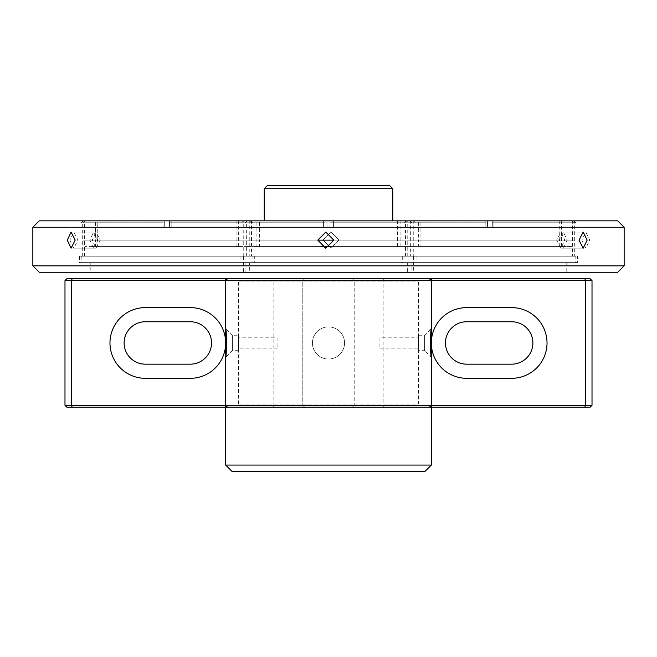 <?xml version="1.0" encoding="UTF-8"?>
<svg xmlns="http://www.w3.org/2000/svg" width="657" height="657" viewBox="0 0 657 657"><rect width="100%" height="100%" fill="white"/><g stroke="black" fill="none" stroke-linecap="round" stroke-linejoin="round"><path stroke-width="0.49" stroke-dasharray="3.29 2.46" d="M251.171 220.842L171.157 220.842L171.157 222.772L253.101 222.772L171.157 222.772L171.157 220.842L238.639 220.842L171.157 220.842L171.157 227.273L171.157 220.842L251.171 220.842L253.101 222.772M97.244 246.556L238.639 246.556L97.244 246.556L97.244 240.125L238.639 240.125L97.244 240.125L238.639 240.125L97.244 240.125L97.244 220.842L164.726 220.842L164.726 227.273L171.157 227.273L164.726 227.273L164.726 220.842L97.244 220.842M238.639 246.556L238.639 220.842M251.171 240.125L84.712 240.125L251.171 240.125M171.157 227.273L164.726 227.273L164.726 220.842L164.726 222.772L82.782 222.772L164.726 222.772L164.726 227.273L171.157 227.273L171.157 222.772L171.157 227.273M92.842 246.556L243.049 246.556L92.842 246.556M92.842 240.125L243.049 240.125L92.842 240.125M152.342 278.757L167.182 278.757L152.342 278.757M137.469 278.757L142.914 278.757L137.469 278.757M133.281 278.757L125.536 278.757L133.281 278.757M274.166 407.233L431.337 407.233L227.593 407.233L274.166 407.233L273.131 405.303L225.663 405.303L302.795 405.303L273.131 405.303L273.131 280.621L302.795 280.621L225.663 280.621L273.131 280.621L274.166 278.691L227.593 278.691L274.166 278.691M226.435 348.35L226.566 342.979M226.534 340.269L226.287 334.963M226.131 332.91L225.663 328.5L232.414 335.251L232.414 350.674L225.663 357.424M238.516 350.674L232.414 350.674L232.414 335.251L238.516 335.251L238.516 350.674L238.516 335.251M418.484 350.674L418.484 335.251L418.484 350.674L424.586 350.674L424.586 335.251L431.337 328.5L430.778 334.019M430.869 353.023L430.959 353.975M418.484 335.251L424.586 335.251L424.586 350.674L431.337 357.424M328.5 359.026A16.072 16.072 0 0 1 312.428 342.962A16.072 16.072 0 0 1 328.5 326.89A16.072 16.072 0 0 1 344.572 342.962A16.072 16.072 0 0 1 328.5 359.026A16.072 16.072 0 0 1 312.428 342.962A16.072 16.072 0 0 1 328.5 326.89A16.072 16.072 0 0 1 344.572 342.962A16.072 16.072 0 0 1 328.5 359.026M429.407 278.691L352.283 278.691L354.205 280.621L431.337 280.621L354.205 280.621L354.205 405.303L352.283 407.233L354.205 405.303L431.337 405.303L354.205 405.303L354.205 280.621L352.283 278.691L429.407 278.691M304.717 278.691L302.795 280.621L302.795 405.303L302.795 280.621L304.717 278.691M64.986 280.621L66.915 278.691L590.085 278.691L592.014 280.621L64.986 280.621L64.986 405.303L66.915 407.233L590.085 407.233L592.014 405.303L592.014 280.621M522.331 407.233L521.461 407.233M521.461 407.168L522.331 407.168M520.599 407.168L513.659 407.168L520.599 407.168M513.84 407.233L520.599 407.233L513.84 407.168M555.608 407.168L573.044 407.168L555.608 407.168M565.324 407.233L555.608 407.233L565.324 407.168M499.016 407.233L489.383 407.233M489.383 407.168L499.016 407.168M503.664 407.168L513.117 407.168L503.664 407.233M523.284 407.233L522.397 407.233L523.284 407.233M524.968 407.233L524.138 407.233L524.968 407.233M526.52 407.233L525.764 407.233L526.52 407.233M527.891 407.233L527.234 407.233L527.891 407.233M529.066 407.233L528.507 407.233L529.066 407.233M529.994 407.233L529.558 407.233L529.994 407.233M523.448 407.233L524.664 407.233L523.448 407.233M546.386 407.233L553.202 407.233L546.386 407.233M553.227 407.233L546.238 407.233L553.227 407.233M565.406 407.233L572.543 407.233L565.406 407.233M563.263 407.233L555.559 407.233L563.263 407.233M534.839 407.233L541.672 407.233L534.839 407.233M420.406 407.233L236.594 407.233L420.406 407.233M592.014 405.303L64.986 405.303M304.717 407.233L302.795 405.303L304.717 407.233M466.684 378.309L511.672 378.309A35.347 35.347 0 0 0 547.026 342.962A35.347 35.347 0 0 0 511.672 307.616L466.684 307.616A35.347 35.347 0 0 0 431.337 342.962A35.347 35.347 0 0 0 466.684 378.309M511.672 364.167A21.213 21.213 0 0 0 532.884 342.962A21.213 21.213 0 0 0 511.672 321.749L466.684 321.749A21.213 21.213 0 0 0 445.471 342.962A21.213 21.213 0 0 0 466.684 364.167L511.672 364.167M190.316 321.749L145.328 321.749A21.213 21.213 0 0 0 124.116 342.962A21.213 21.213 0 0 0 145.328 364.167L190.316 364.167A21.213 21.213 0 0 0 211.529 342.962A21.213 21.213 0 0 0 190.316 321.749M145.328 307.616A35.347 35.347 0 0 0 109.974 342.962A35.347 35.347 0 0 0 145.328 378.309L190.316 378.309A35.347 35.347 0 0 0 225.663 342.962A35.347 35.347 0 0 0 190.316 307.616L145.328 307.616M100.964 278.757L83.529 278.757L100.964 278.691M134.168 278.691L133.281 278.691L134.168 278.691M132.427 278.691L133.281 278.691L132.427 278.691M130.8 278.691L131.597 278.691L130.8 278.691M129.339 278.691L130.053 278.691L129.339 278.691M128.066 278.691L128.673 278.691L128.066 278.691M127.006 278.691L127.507 278.691L127.006 278.691M133.125 278.691L132.509 278.691L133.125 278.691M131.909 278.691L132.517 278.691L131.909 278.691M143.448 278.691L162.098 278.691L143.448 278.691M152.342 278.691L167.182 278.691L152.342 278.691M103.363 278.691L110.179 278.691M87.595 278.691L84.022 278.691L87.595 278.691M96.94 278.691L101.006 278.691L96.94 278.691M135.539 278.691L136.155 278.691L135.539 278.691M134.332 278.691L134.964 278.691L134.332 278.691M135.104 278.691L134.217 278.691L135.104 278.691M136.796 278.691L135.966 278.691L136.796 278.691M138.356 278.691L137.6 278.691L138.356 278.691M139.744 278.691L139.079 278.691L139.744 278.691M140.927 278.691L140.36 278.691L140.927 278.691M141.863 278.691L141.427 278.691L141.863 278.691M114.893 278.691L121.734 278.691L114.893 278.691M420.406 278.691L236.594 278.691L420.406 278.691M110.179 278.757L103.338 278.757M541.672 407.168L534.839 407.168L541.672 407.168M114.893 278.757L121.734 278.757L114.893 278.757M563.263 407.168L555.559 407.168L563.263 407.168M565.406 407.168L572.543 407.168L565.406 407.168M553.227 407.168L546.238 407.168L553.227 407.168M553.202 407.168L546.386 407.168L553.202 407.168M91.159 278.757L84.022 278.757L91.159 278.757M523.284 407.168L531.028 407.168L523.284 407.168M93.302 278.757L101.006 278.757L93.302 278.757M152.909 278.757L143.448 278.757L152.909 278.757M379.918 337.821L379.918 348.103L379.918 337.821L418.484 337.821L418.484 348.103L418.484 281.902L238.516 281.902L418.484 281.902M379.918 348.103L418.484 348.103L418.484 404.022L238.516 404.022L418.484 404.022M277.082 337.821L277.082 348.103L277.082 337.821L238.516 337.821L238.516 348.103L238.516 281.902M238.516 404.022L238.516 348.103L277.082 348.103M39.28 272.261L617.72 272.261M32.866 265.839L624.15 265.839M90.822 272.261L245.069 272.261L90.814 272.261L90.814 262.619L245.069 262.619L90.822 262.619M254.702 262.619L81.172 262.619L254.702 262.619L254.711 256.197L81.172 256.197L254.702 256.197M100.381 240.125L95.971 248.157L92.218 240.125L95.971 232.093L100.381 240.125M251.491 220.842L84.392 220.842L251.491 220.842L251.5 256.197L84.392 256.197L251.5 256.197M69.839 240.125L73.822 248.157L77.994 240.125L73.822 232.093L69.839 240.125M32.85 227.273L624.15 227.273M39.289 220.842L617.72 220.842M572.608 220.842L405.5 220.842L572.608 220.842L572.608 256.197L405.5 256.197L572.608 256.197M556.619 240.125L561.029 248.157L564.782 240.125L561.029 232.093L556.619 240.125M575.819 262.619L402.289 262.619L575.819 262.619L575.828 256.197L402.289 256.197L575.819 256.197M411.931 272.261L566.186 272.261L411.931 272.261L411.931 262.619L566.186 262.619L411.931 262.619M567.114 240.125L563.501 248.157L559.214 240.125L563.501 232.093L567.114 240.125M574.317 220.842L407.209 220.842L574.317 220.842L574.317 256.197L407.209 256.197L574.317 256.197M581.831 240.125L585.88 248.157L589.74 240.125L585.88 232.093L581.831 240.125M577.528 262.619L403.998 262.619L577.528 262.619L577.528 256.197L403.998 256.197L577.528 256.197M413.639 272.261L567.886 272.261L413.639 272.261L413.639 262.619L567.886 262.619L413.639 262.619M339.004 240.125L330.972 248.157L322.932 240.125L330.972 232.093L339.004 240.125M413.754 220.842L246.654 220.842L413.754 220.842L413.762 256.197L246.654 256.197L413.762 256.197M323.17 240.125L331.202 248.157L339.234 240.125L331.202 232.093L323.17 240.125M249.783 220.842L82.683 220.842L249.783 220.842L249.791 256.197L82.683 256.197L249.791 256.197M89.886 240.125L93.499 248.157L97.786 240.125L93.499 232.093L89.886 240.125M253.002 262.619L79.472 262.619L253.002 262.619L253.002 256.197L79.472 256.197L253.002 256.197M89.114 272.261L243.361 272.261L89.114 272.261L89.114 262.619L243.361 262.619L89.114 262.619M410.346 220.842L243.238 220.842L410.346 220.842L410.346 256.197L243.238 256.197L410.346 256.197M325.798 248.157L334.068 240.125L325.798 232.093M413.557 262.619L240.027 262.619L413.557 262.619M413.557 256.197L240.027 256.197L413.557 256.197M249.668 272.261L403.924 272.261L249.668 272.261L249.668 262.619L403.924 262.619L249.668 262.619M253.085 272.261L407.332 272.261L253.076 272.261L253.076 262.619L407.332 262.619L253.085 262.619M416.965 262.619L243.435 262.619L416.965 262.619M416.965 256.197L243.435 256.197L416.965 256.197M243.238 256.197L243.238 220.842M82.683 256.197L82.683 220.842M246.654 256.197L246.654 220.842M407.209 256.197L407.209 220.842M405.5 256.197L405.5 220.842M272.261 220.842L384.739 220.842L272.261 220.842M84.392 256.197L84.392 220.842M268.565 272.261L277.706 272.261L268.565 272.261M320.09 272.261L338.084 272.261L320.09 272.261M380.025 272.261L388.878 272.261L380.025 272.261M388.435 272.261L379.294 272.261L388.435 272.261M276.975 272.261L268.122 272.261L276.975 272.261M336.91 272.261L318.916 272.261L336.91 272.261M299.576 272.261L357.424 272.261L299.576 272.261M259.507 246.556L400.901 246.556L259.507 246.556L259.507 240.125L400.901 240.125L259.507 240.125L259.507 220.842L326.989 220.842L326.989 227.273L333.419 227.273L333.419 220.842L333.419 222.772L415.364 222.772L333.419 222.772L333.419 220.842L400.901 220.842L333.419 220.842L333.419 227.273L326.989 227.273L326.989 220.842L259.507 220.842M400.901 246.556L400.901 220.842M411.512 240.125L248.904 240.125L411.512 240.125M411.512 246.556L248.904 246.556L411.512 246.556M413.434 220.842L333.419 220.842L413.434 220.842L415.364 222.772M259.507 240.125L400.901 240.125L259.507 240.125M333.419 227.273L326.989 227.273L326.989 220.842L326.989 222.772L245.045 222.772L326.989 222.772L326.989 227.273L333.419 227.273L333.419 222.772L333.419 227.273M420.061 246.556L561.464 246.556L420.061 246.556L420.061 240.125L561.464 240.125L420.061 240.125L420.061 220.842L487.551 220.842L487.551 227.273L493.974 227.273L493.974 220.842L493.974 222.772L575.926 222.772L493.974 222.772L493.974 220.842L561.464 220.842L493.974 220.842L493.974 227.273L487.551 227.273L487.551 220.842L420.061 220.842M561.464 246.556L561.464 220.842M572.066 240.125L409.459 240.125L572.066 240.125M572.066 246.556L409.459 246.556L572.066 246.556M418.361 246.556L559.756 246.556L418.361 246.556L418.361 240.125L559.756 240.125L418.361 240.125L418.361 220.842L485.843 220.842L485.843 227.273L492.274 227.273L492.274 220.842L492.274 222.772L574.218 222.772L492.274 222.772L492.274 220.842L559.756 220.842L492.274 220.842L492.274 227.273L485.843 227.273L485.843 220.842L418.361 220.842M559.756 246.556L559.756 220.842M570.358 240.125L407.751 240.125L570.358 240.125M570.358 246.556L407.751 246.556L570.358 246.556M256.099 246.556L408.096 246.556L245.488 246.556L321.216 246.556L256.099 246.556L256.099 240.125L408.096 240.125L245.488 240.125L317.996 240.125L256.099 240.125L256.099 220.842L323.581 220.842L323.581 227.273L330.011 227.273L330.011 220.842L330.011 222.772L411.955 222.772L330.011 222.772L330.011 220.842L397.493 220.842L330.011 220.842L330.011 227.273L323.581 227.273L323.581 220.842L256.099 220.842M397.493 246.556L397.493 220.842M95.536 246.556L236.939 246.556L95.536 246.556L95.536 240.125L236.939 240.125L95.536 240.125L95.536 220.842L163.026 220.842L163.026 227.273L169.449 227.273L169.449 220.842L169.449 222.772L251.401 222.772L169.449 222.772L169.449 220.842L236.939 220.842L169.449 220.842L169.449 227.273L163.026 227.273L163.026 220.842L95.536 220.842M236.939 246.556L236.939 220.842M247.541 240.125L84.934 240.125L247.541 240.125M247.541 246.556L84.934 246.556L247.541 246.556M573.996 220.842L493.974 220.842L573.996 220.842L575.926 222.772M420.061 240.125L561.464 240.125L420.061 240.125M573.996 240.125L407.529 240.125L573.996 240.125M493.974 227.273L487.551 227.273L487.551 220.842L487.551 222.772L405.599 222.772L487.551 222.772L487.551 227.273L493.974 227.273L493.974 222.772L493.974 227.273M572.288 220.842L492.274 220.842L572.288 220.842L574.218 222.772M418.361 240.125L559.756 240.125L418.361 240.125M572.288 240.125L405.829 240.125L572.288 240.125M492.274 227.273L485.843 227.273L485.843 220.842L485.843 222.772L403.899 222.772L485.843 222.772L485.843 227.273L492.274 227.273L492.274 222.772L492.274 227.273M410.025 220.842L330.011 220.842L410.025 220.842L411.955 222.772M256.099 240.125L410.025 240.125L256.099 240.125M330.011 227.273L323.581 227.273L323.581 220.842L323.581 222.772L241.636 222.772L323.581 222.772L323.581 227.273L330.011 227.273L330.011 222.772L330.011 227.273M249.471 220.842L169.449 220.842L249.471 220.842L251.401 222.772M95.536 240.125L236.939 240.125L95.536 240.125M249.471 240.125L83.004 240.125L249.471 240.125M169.449 227.273L163.026 227.273L163.026 220.842L163.026 222.772L81.074 222.772L163.026 222.772L163.026 227.273L169.449 227.273L169.449 222.772L169.449 227.273M264.229 220.842L392.771 220.842L264.229 220.842M264.229 188.707L392.771 188.707M389.56 185.496L267.44 185.496M232.093 471.504L424.907 471.504M431.337 465.074L225.663 465.074M319.598 407.233L337.402 407.233L319.598 407.233M382.834 278.691L383.869 280.621L383.869 405.303L382.834 407.233M84.712 220.842L82.782 222.772M245.069 262.619L245.069 272.261M95.971 248.157L73.822 248.157M561.029 248.157L583.178 248.157M566.186 262.619L566.186 272.261M563.501 248.157L585.88 248.157M567.886 262.619L567.886 272.261M93.499 248.157L71.12 248.157M243.361 262.619L243.361 272.261M413.565 256.197L413.565 262.619M403.924 262.619L403.924 272.261M407.332 262.619L407.332 272.261M416.973 256.197L416.973 262.619M243.435 256.197L243.435 262.619M240.027 256.197L240.027 262.619M79.472 256.197L79.472 262.619M93.499 232.093L71.12 232.093M403.998 256.197L403.998 262.619M563.501 232.093L585.88 232.093M402.289 256.197L402.289 262.619M561.029 232.093L583.178 232.093M95.971 232.093L73.822 232.093M81.172 256.197L81.172 262.619M246.975 220.842L245.045 222.772M407.529 220.842L405.599 222.772M405.829 220.842L403.899 222.772M243.566 220.842L241.636 222.772M83.004 220.842L81.074 222.772"/><path stroke-width="0.99" d="M227.593 407.233L225.663 405.303L431.337 405.303L431.337 357.424C430.343 357.761 430.351 328.13 431.337 328.5L431.337 280.621L71.416 280.621L72.213 278.691L429.407 278.691L431.337 280.621L431.337 278.691L590.085 278.691L592.014 280.621L585.584 280.621L584.787 278.691M592.014 280.621L592.014 405.303L590.085 407.233L66.915 407.233L64.986 405.303L225.663 405.303L225.663 357.424C226.649 357.81 226.657 328.155 225.663 328.5L225.663 280.621L227.593 278.691M225.663 357.424L226.435 348.35M226.566 342.979L226.534 340.269M226.287 334.963L226.131 332.91M430.778 334.019L430.869 353.023M430.959 353.975L431.337 357.424M429.407 407.233L431.337 405.303L585.584 405.303L585.584 280.621L431.337 280.621L431.337 342.962A35.347 35.347 0 0 0 466.684 378.309L511.672 378.309A35.347 35.347 0 0 0 547.026 342.962A35.347 35.347 0 0 0 511.672 307.616L466.684 307.616A35.347 35.347 0 0 0 431.337 342.962L431.337 465.074L225.663 465.074L232.093 471.504L424.907 471.504L431.337 465.074M72.213 407.233L71.416 405.303L71.416 280.621L64.986 280.621L66.915 278.691L72.213 278.691M584.787 407.233L585.584 405.303L592.014 405.303M64.986 405.303L64.986 280.621M466.684 364.167L511.672 364.167A21.213 21.213 0 0 0 532.884 342.962A21.213 21.213 0 0 0 511.672 321.749L466.684 321.749A21.213 21.213 0 0 0 445.471 342.962A21.213 21.213 0 0 0 466.684 364.167M145.328 321.749L190.316 321.749A21.213 21.213 0 0 1 211.529 342.962A21.213 21.213 0 0 1 190.316 364.167L145.328 364.167A21.213 21.213 0 0 1 124.116 342.962A21.213 21.213 0 0 1 145.328 321.749M190.316 307.616L145.328 307.616A35.347 35.347 0 0 0 109.974 342.962A35.347 35.347 0 0 0 145.328 378.309L190.316 378.309A35.347 35.347 0 0 0 225.663 342.962A35.347 35.347 0 0 0 190.316 307.616M429.407 278.691L431.337 278.691M624.15 265.839L617.72 272.261L39.28 272.261L32.85 265.839L624.15 265.839L624.15 227.273L32.85 227.273L32.85 265.839M325.913 232.093L317.996 240.125L333.83 240.125L325.798 248.157L317.766 240.125L325.798 232.093L333.83 240.125L317.996 240.125L325.478 248.141M75.169 240.125L71.12 248.157L67.26 240.125L71.12 232.093L75.169 240.125M587.161 240.125L583.178 248.157L579.006 240.125L583.178 232.093L587.161 240.125M32.85 227.273L39.28 220.842L617.72 220.842L624.134 227.273M330.611 246.556L321.216 246.556L330.611 246.556M333.83 240.125L317.996 240.125L333.83 240.125M267.44 185.496L389.56 185.496L392.771 188.707L264.229 188.707L267.44 185.496M392.771 220.842L392.771 188.707M264.229 220.842L264.229 188.707M225.663 278.691L225.663 465.074"/></g></svg>
